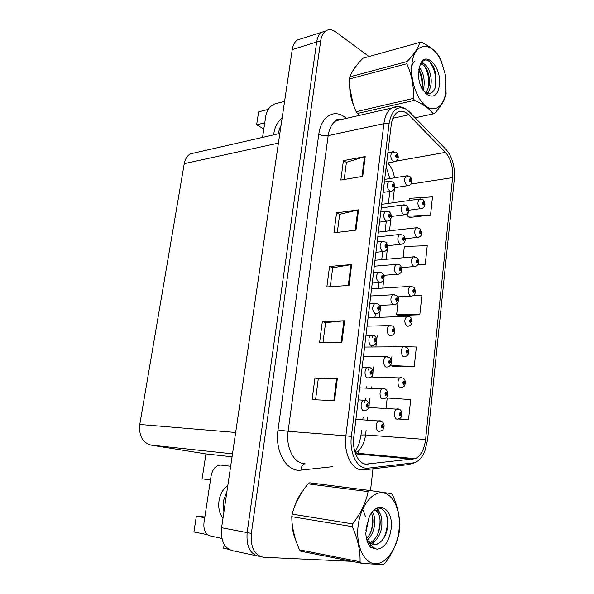 <?xml version="1.0" encoding="UTF-8"?>
<svg xmlns="http://www.w3.org/2000/svg" width="594" height="594" viewBox="0 0 594 594"><rect width="100%" height="100%" fill="white"/><g stroke="black" fill="none" stroke-linecap="round" stroke-linejoin="round"><path stroke-width="0.89" d="M228.727 549.324L223.619 548.24L224.183 544.438M301.41 38.729L297.267 40.05C294.639 41.922 292.961 45.092 292.248 49.569L221.584 527.747C220.589 541.372 224.658 549.108 233.798 550.95L256.222 555.702M204.863 516.958L196.354 516.201L193.926 531.979L207.395 534.674M368.978 56.504L335.662 31.89C332.061 29.321 328.727 29.024 325.661 31.007C323.062 32.9 321.406 36.145 320.701 40.741L251.359 533.382L247.141 532.588C246.161 546.606 250.237 554.529 259.363 556.37C250.237 554.529 246.161 546.606 247.141 532.588L316.684 41.988L247.141 532.588L221.584 527.747M325.705 30.977L321.651 32.284C319.037 34.177 317.382 37.407 316.684 41.988C317.382 37.407 319.037 34.177 321.651 32.284L325.705 30.977M264.761 122.854L256.615 124.829L258.613 111.85L268.295 109.378M210.476 479.997L202.108 478.838L205.947 453.92L150.935 445.114C142.508 442.627 138.788 435.744 139.776 424.458L184.259 163.654C185.135 159.021 187.177 155.754 190.384 153.853L195.493 152.688M205.947 453.92L232.068 456.808M196.354 516.201L204.744 517.723M263.847 128.876L256.615 124.829M280.695 127.725L279.707 127.955M320.077 484.147L317.226 483.783M365.6 464.181C357.833 463.105 352.042 450.014 353.794 436.946L391.208 124.97C392.025 118.889 394.052 114.709 397.297 112.437C400.965 110.239 404.744 111.041 408.62 114.835L445.448 152.368C450.861 158.739 453.244 167.159 452.598 177.613L425.608 439.493C424.324 449.368 420.886 455.769 415.28 458.687L365.6 464.181M365.147 468.079L368.102 468.161L413.045 462.919C417.886 462.117 421.792 458.278 424.762 451.403L427.561 439.946L454.351 178.749C455.108 166.654 452.346 156.905 446.087 149.502L409.34 111.858L405.643 108.962C397.096 105.39 391.58 110.261 389.092 123.567L351.388 436.434C349.346 451.655 356.11 466.884 365.147 468.079M344.193 179.492L346.428 162.303L365.213 156.541L343.391 160.64L340.852 180.064L362.726 176.359L365.213 156.541M346.421 162.385L343.391 160.64M337.318 232.395L339.664 214.345L358.524 209.823L336.56 212.86L333.947 232.796L355.969 230.168L358.524 209.823M339.649 214.412L336.56 212.86M315.548 399.807L318.258 378.95L337.347 378.564L314.946 378.051L312.117 399.651L334.571 400.653L337.347 378.564M318.258 378.972L314.946 378.051M322.995 342.493L325.586 322.609L344.602 320.775L322.342 321.51L319.594 342.53L341.906 342.255L344.602 320.775M325.579 322.653L322.342 321.51M330.249 286.709L332.714 267.768L351.655 264.545L329.544 266.461L326.863 286.932L349.034 285.454L351.655 264.545M332.707 267.82L329.544 266.461M302.138 491.981C298.752 496.109 296.154 501.195 294.349 507.239M292.203 523.878C292.411 529.945 293.584 535.32 295.723 539.998M356.927 64.976L352.101 72M349.68 84.756C349.591 92.441 351.099 99.799 354.187 106.823M251.359 533.382C250.393 547.468 254.462 555.427 263.58 557.261L351.782 561.323M365.926 530.539L366.067 529.306M370.5 490.599L372.995 468.8M409.377 217.501L430.546 215.035L432.499 196.859L409.801 198.329L409.563 200.438M392.612 366.253L414.248 366.565L416.349 347.007L404.707 346.629M398.284 419.022L408.538 419.631L410.699 399.576L387.206 398.002L386.033 408.368M417.634 264.931L425.245 264.315L427.249 245.693L404.351 246.458L403.074 257.774M398.336 315.466L419.81 314.805L421.866 295.73L412.986 295.738M398.121 301.537L396.651 314.545L398.537 315.577M398.656 296.814L398.366 299.391M419.81 314.805L396.651 314.545M391.09 363.699L390.882 365.51L392.82 366.335M404.017 346.606L393.065 346.25L392.998 346.851M391.877 356.734L391.335 361.508M414.248 366.565L390.882 365.51M408.538 419.631L398.893 418.859M425.245 264.315L417.938 264.471M408.286 211.679L407.774 216.238L409.57 217.649M430.546 215.035L407.774 216.238M401.566 414.553L401.967 414.508L401.336 414.315L400.527 412.399C399.116 413.216 398.99 414.374 400.148 415.859L401.321 414.464L400.727 414.263L400.259 414.82L400.252 413.454L401.336 414.315M399.933 414.218L400.727 414.263M401.321 414.464L401.93 414.842C400.571 418.087 401.938 417.248 398.121 419.052L396.918 419.164C393.748 418.636 393.674 410.031 396.829 408.91L398.492 408.969M399.925 414.159L400.735 414.204M383.501 426.551L384.08 426.529L383.397 426.358L382.543 424.406C381.058 425.267 380.917 426.462 382.135 427.97L383.375 426.514L382.751 426.314L382.254 426.9L382.246 425.49L383.397 426.358M381.912 426.262L382.751 426.314M383.375 426.514L384.036 426.886C382.633 430.234 383.984 429.38 380.108 431.214L378.861 431.341C375.512 430.858 375.453 421.978 378.786 420.79L380.613 420.879M381.912 426.195L382.759 426.254M368.711 405.984L369.112 405.925L368.377 405.695L367.486 403.675C365.941 404.514 365.8 405.724 367.062 407.298L368.354 405.851L367.708 405.635L367.189 406.214L367.166 404.781L368.377 405.695M366.832 405.591L367.708 405.635M368.354 405.851L369.06 406.289C368.748 408.494 367.448 409.942 365.154 410.632L363.751 410.773C360.32 410.194 360.179 401.351 363.58 400.081L365.525 400.141M366.832 405.531L367.716 405.568M227.792 485.744C223.151 488.803 220.226 493.844 219.015 500.861C218.117 507.944 219.446 513.706 223.002 518.154M223.901 512.058L223.277 501.329L226.967 491.335M221.896 538.454L208.687 535.558C204.915 533.085 203.363 528.705 204.032 522.408L211.1 475.898C212.652 468.829 215.904 465.228 220.857 465.102L230.665 466.283M405.167 383.256L403.972 380.984C402.576 381.727 402.45 382.863 403.593 384.392L404.759 383.063L404.172 382.84L403.705 383.368L403.682 382.016L404.774 382.915M403.385 382.818L404.172 382.84M404.759 383.063L405.346 383.516C404.091 386.523 405.405 385.818 401.678 387.63L400.386 387.726C397.312 387.08 397.148 378.749 400.185 377.613L401.796 377.628M403.385 382.759L404.18 382.781M408.62 352.398L407.365 350.029C405.992 350.705 405.865 351.826 406.994 353.385L408.137 352.123L407.566 351.871L407.105 352.383L407.068 351.047L408.152 351.975M406.793 351.878L407.566 351.871M408.137 352.123L408.724 352.643C408.65 354.41 407.462 355.747 405.175 356.667L403.801 356.749C400.824 355.984 400.579 347.921 403.504 346.77L405.056 346.748M406.786 351.819L407.566 351.811M411.984 321.985L410.706 319.52C409.348 320.129 409.229 321.235 410.343 322.839L411.471 321.636L410.907 321.361L410.454 321.844L410.402 320.522L411.494 321.488M410.157 321.384L410.907 321.361M411.471 321.636L412.043 322.215C411.85 324.101 410.706 325.415 408.62 326.165L407.172 326.232C404.187 323.084 404.054 319.802 406.779 316.372L408.271 316.312M410.15 321.324L410.914 321.302M415.28 292.003L414.003 289.464C412.659 290.006 412.54 291.097 413.639 292.731L414.761 291.587L414.196 291.29L413.751 291.751L413.691 290.444L414.775 291.446M413.469 291.335L414.196 291.29M414.761 291.587L415.317 292.233C415.102 294.089 414.003 295.381 412.006 296.102L410.491 296.146C407.566 292.991 407.41 289.746 410.016 286.412L411.434 286.323M413.461 291.275L414.204 291.231M387.436 394.349L386.211 392.055C384.749 392.842 384.615 394.015 385.818 395.567L387.043 394.178L386.427 393.956L385.937 394.513L385.914 393.124L387.058 394.03M385.595 393.926L386.427 393.956M387.043 394.178L387.689 394.624C387.392 396.777 386.13 398.188 383.902 398.849L382.551 398.968C379.314 398.351 379.158 389.775 382.365 388.573L384.14 388.61M385.595 393.867L386.434 393.896M391.149 362.6L389.827 360.194C388.387 360.907 388.253 362.065 389.441 363.654L390.644 362.333L390.043 362.088L389.553 362.615L389.516 361.241L390.666 362.184M389.226 362.08L390.043 362.088M390.644 362.333L391.283 362.852C391.023 364.902 389.805 366.275 387.637 366.981L386.197 367.085C383.056 366.35 382.818 358.048 385.9 356.838L387.607 356.823M389.219 362.021L390.05 362.028M394.743 331.311L393.391 328.809C391.966 329.455 391.84 330.591 393.005 332.217L394.201 330.969L393.599 330.695L393.124 331.192L393.072 329.841L394.216 330.821M392.812 330.709L393.599 330.695M394.201 330.969L394.817 331.556C394.557 333.546 393.384 334.89 391.305 335.595L389.783 335.684C386.739 334.83 386.419 326.789 389.389 325.564L391.023 325.512M392.797 330.65L393.607 330.635M398.262 300.482L396.903 297.891C395.493 298.47 395.366 299.584 396.525 301.247L397.698 300.067L397.111 299.77L396.636 300.245L396.577 298.908L397.72 299.918M396.339 299.807L397.111 299.77M397.698 300.067L398.307 300.727C398.077 302.621 396.948 303.935 394.913 304.677L393.317 304.744C390.251 301.544 390.087 298.218 392.827 294.758L394.394 294.669M396.324 299.747L397.119 299.71M372.72 373.299L371.347 370.856C369.824 371.621 369.683 372.809 370.931 374.42L372.208 373.047L371.569 372.802L371.057 373.351L371.02 371.941L372.223 372.891M370.708 372.787L371.569 372.802M372.208 373.047L372.898 373.567C372.579 375.705 371.332 377.116 369.141 377.806L367.634 377.933C364.315 377.22 364.085 368.681 367.344 367.389L369.223 367.396M370.701 372.728L371.577 372.742M376.574 341.09L375.148 338.543C373.641 339.226 373.507 340.399 374.74 342.055L375.995 340.748L375.363 340.481L374.859 341.001L374.814 339.612L376.017 340.6M374.532 340.488L375.363 340.481M375.995 340.748L376.67 341.35C376.396 343.377 375.193 344.758 373.062 345.485L371.458 345.597C368.25 344.758 367.931 336.494 371.057 335.202L372.861 335.157M374.517 340.429L375.371 340.414M380.338 309.363L378.898 306.719C377.405 307.328 377.272 308.486 378.489 310.179L379.729 308.939L379.106 308.642L378.608 309.14L378.549 307.766L379.752 308.791M378.296 308.68L379.106 308.642M379.729 308.939L380.39 309.615C380.13 311.568 378.972 312.912 376.915 313.662L375.23 313.751C372 310.506 371.837 307.083 374.725 303.489L376.448 303.408M378.281 308.62L379.113 308.583M384.021 278.118L382.581 275.378C381.11 275.92 380.977 277.056 382.18 278.786L383.405 277.621L382.796 277.294L382.298 277.762L382.224 276.41L383.427 277.472M382.001 277.353L382.796 277.294M383.405 277.621L384.058 278.363C383.783 280.264 382.67 281.586 380.702 282.321L378.942 282.388C375.787 279.128 375.586 275.757 378.341 272.26L379.982 272.134M381.987 277.294L382.803 277.235M294.75 536.865L292.745 527.977M295.916 503.385L300.386 494.772M399.034 529.915C401.061 511.568 393.859 494.394 383.078 492.872C372.334 491.067 360.328 506.378 358.108 525.987C355.724 545.582 364.04 563.454 375.17 563.721C386.271 564.278 397.163 548.262 399.034 529.915M361.301 563.201C371.903 564.122 379.395 564.463 383.783 564.233L385.239 562.964C392.909 552.561 397.631 541.943 399.391 531.095L399.673 528.519C400.156 517.842 397.817 506.712 392.656 495.151L391.52 493.673L369.646 490.481L368.132 491.617L308.063 483.865C300.356 493.317 295.04 503.4 292.122 514.114L291.78 516.698C291.832 527.324 294.416 538.379 299.539 549.851L300.794 551.232L361.301 563.201L360.061 561.761C360.38 550.72 357.796 539.018 352.309 526.663L291.78 516.698M292.122 514.114L352.636 523.915C360.758 513.357 365.926 502.591 368.132 491.617M352.636 523.915L352.309 526.663M369.646 490.481L309.615 482.811L308.063 483.865M366.045 529.358L367.456 522.765M367.82 539.515C371.079 536.375 373.24 532.068 374.317 526.588C375.304 520.441 374.666 515.54 372.401 511.894M367.181 537.993C369.787 534.949 371.562 531.051 372.497 526.291C373.366 521.094 373.01 516.728 371.428 513.194M368.265 543.681L369.921 543.569M370.767 543.376L370.916 543.332C376.41 541.067 379.989 535.877 381.645 527.769C382.774 516.29 380.279 510.402 374.161 510.105M368.065 543.243L369.349 542.916M369.98 542.671C375.022 540.065 378.296 534.994 379.804 527.472C381.006 517.946 379.202 512.095 374.398 509.904M377.056 549.175C384.444 548.136 389.129 541.461 391.104 529.15C394.186 507.462 375.475 498.203 368.57 519.045L365.785 533.174C366.201 539.345 367.842 544.089 370.708 547.401L377.056 549.175C373.923 548.247 371.272 545.945 369.104 542.277L368.607 540.934C370.886 544.29 373.626 545.441 376.826 544.379L379.536 542.753C383.486 539.76 386.085 535.053 387.325 528.645C390.622 512.303 379.254 501.395 371.696 512.808M367.01 540.406L369.617 543.124M373.299 544.624L376.499 544.319L379.269 542.961M365.548 516.921L363.498 510.795M299.539 549.851L360.061 561.761M370.411 532.907C372.304 527.71 373.062 522.534 372.661 517.381M377.42 534.771C379.573 529.113 380.39 523.485 379.863 517.879M378.348 511.33L376.93 508.464M373.277 548.849L374.027 549.071M384.088 537.644C387.451 529.514 388.224 521.814 386.404 514.545M369.802 546.28L371.228 545.262M372.319 544.304L375.475 540.495M379.811 513.075L377.628 508.256M352.962 103.274L349.94 88.35M353.556 69.572L355.457 66.855M282.187 117.642C277.762 121.659 275.029 126.641 273.99 132.573L273.782 134.838M262.548 137.4L265.845 115.719C267.203 109.608 270.285 105.643 275.081 103.824L284.593 101.351M277.769 133.925L281.029 125.497M446.057 90.526L445.322 74.666L441.446 61.962C432.863 40.823 414.115 41.045 411.917 64.107C410.009 79.7 416.951 99.799 426.217 106.341C435.461 113.12 444.542 105.428 446.057 90.526M415.124 117.775L434.37 113.632C441.038 106.319 444.958 99.755 446.124 93.934L445.329 74.673L441.06 60.551L439.404 56.979C436.152 51.418 430.056 46.443 421.124 42.04L363.075 58.167C356.363 64.902 351.952 71.124 349.844 76.834L349.569 78.92C349.354 90.481 351.551 101.403 356.162 111.694L359.066 115.466M349.844 76.834L407.105 61.538C414.122 54.247 418.369 47.795 419.861 42.189M407.105 61.538L406.845 63.736L349.569 78.92M423.158 89.924L423.849 87.296C424.881 79.106 423.381 72.49 419.349 67.449M422.037 88.202L422.141 87.712C423.143 80.762 422.044 74.666 418.844 69.424M426.975 93.273C428.771 91.684 430.034 89.145 430.747 85.64C433.189 74.265 425.542 59.957 420.455 64.256M425.594 93.355L426.024 92.894M426.054 92.864L429.017 86.056C429.737 81.824 429.507 77.643 428.326 73.53L427.732 71.696C425.727 66.662 423.336 64.107 420.552 64.026M421.97 88.781L425.92 92.79L429.477 93.451C432.796 92.82 434.979 89.954 436.018 84.853L435.729 73.381L434.014 67.931C428.868 58.509 424.287 57.44 420.262 64.731M439.411 85.38C442.122 66.736 424.153 48.47 419.765 66.268L418.31 74.621C418.673 80.19 420.055 85.217 422.453 89.694L428.586 95.352C434.355 97.713 437.956 94.387 439.411 85.38M427.739 94.817C424.807 92.538 422.364 89.3 420.411 85.105M356.162 111.694L413.394 98.411L414.426 100.349L357.217 113.521M413.394 98.411C413.936 86.308 411.753 74.755 406.845 63.736M433.16 113.914C429.789 108.932 423.544 104.41 414.426 100.349M421.911 87.994C422.408 81.549 421.354 75.512 418.748 69.899M426.752 94.238L426.952 93.785M428.541 88.016C429.484 79.9 428.126 72.572 424.472 66.031M435.194 87.815C436.657 76.96 434.637 68.08 429.143 61.167M427.851 93.488L428.623 91.32M424.086 63.974L421.955 61.746M415.058 60.952C411.894 63.461 410.617 68.577 411.241 76.307M418.525 262.451L417.248 259.83C415.926 260.313 415.807 261.382 416.899 263.053L417.998 261.969L417.441 261.65L417.003 262.088L416.929 260.803L418.013 261.828M416.736 261.709L417.441 261.65M417.998 261.969L418.547 262.682C418.362 264.456 417.292 265.718 415.34 266.476L413.758 266.498C410.899 263.335 410.721 260.127 413.201 256.875L414.56 256.757M416.721 261.657L417.448 261.598M421.718 233.316L420.448 230.628C419.141 231.044 419.03 232.106 420.099 233.798L421.191 232.774L420.641 232.44L420.203 232.848L420.121 231.578L421.205 232.64M419.965 232.514L420.641 232.44M421.191 232.774L421.725 233.546C421.569 235.239 420.537 236.486 418.629 237.281L416.981 237.273C414.189 234.095 413.981 230.925 416.357 227.762L417.641 227.613M419.943 232.462L420.649 232.38M424.866 204.596L423.604 201.834C422.312 202.19 422.2 203.237 423.262 204.96L424.339 203.994L423.797 203.638L423.366 204.024L423.277 202.769L424.354 203.861M423.143 203.727L423.797 203.638M424.339 203.994L424.866 204.826C424.688 206.504 423.685 207.729 421.859 208.501L420.158 208.457C417.426 205.272 417.196 202.138 419.461 199.049L420.678 198.879M423.121 203.675L423.804 203.586M401.722 270.107L400.363 267.434C398.968 267.939 398.841 269.045 399.985 270.738L401.15 269.617L400.564 269.297L400.096 269.75L400.022 268.429L401.165 269.476M399.821 269.357L400.564 269.297M401.15 269.617L401.744 270.344C401.544 272.156 400.453 273.448 398.47 274.22L396.799 274.265C393.8 271.05 393.607 267.76 396.22 264.397L397.713 264.271M399.807 269.297L400.571 269.238M405.115 240.169L403.772 237.414C402.398 237.86 402.272 238.944 403.4 240.674L404.551 239.62L403.972 239.271L403.512 239.701L403.423 238.394L404.566 239.471M403.252 239.352L403.972 239.271M404.551 239.62L405.13 240.414C404.908 242.196 403.853 243.458 401.967 244.216L400.23 244.231C397.297 241.008 397.082 237.756 399.576 234.474L400.98 234.318M403.237 239.293L403.979 239.219M408.464 210.67L407.128 207.841C405.769 208.219 405.65 209.288 406.764 211.048L407.9 210.053L407.328 209.689L406.875 210.083L406.779 208.798L407.915 209.912M406.638 209.779L407.328 209.689M407.9 210.053L408.464 210.907C407.93 213.023 406.905 214.263 405.405 214.649L403.608 214.627C400.742 211.397 400.505 208.182 402.881 204.982L404.21 204.804M406.615 209.727L407.336 209.63M411.761 181.593L410.439 178.683C409.095 179.002 408.976 180.056 410.075 181.853L411.197 180.91L410.632 180.524L410.187 180.903L410.083 179.626L411.211 180.776M409.971 180.628L410.632 180.524M411.197 180.91L411.753 181.831C411.271 183.843 410.283 185.068 408.783 185.506L406.942 185.454C404.143 182.21 403.875 179.024 406.148 175.913L407.395 175.713M409.949 180.583L410.64 180.472M387.644 247.334L386.211 244.513C384.764 244.98 384.63 246.102 385.818 247.861L387.028 246.762L386.419 246.421L385.937 246.859L385.848 245.522L387.05 246.614M385.662 246.495L386.419 246.421M387.028 246.762L387.659 247.579C387.422 249.398 386.345 250.69 384.429 251.462L382.595 251.5C379.521 248.225 379.291 244.891 381.912 241.491L383.457 241.327M385.647 246.436L386.427 246.362M391.216 217.01L389.79 214.1C388.357 214.508 388.231 215.607 389.404 217.404L390.6 216.364L389.998 216.001L389.516 216.416L389.419 215.095L390.614 216.223M389.263 216.097L389.998 216.001M390.6 216.364L391.216 217.256C390.666 219.386 389.627 220.656 388.097 221.065L386.197 221.065C383.189 217.783 382.937 214.486 385.432 211.174L386.894 210.989M389.248 216.038L390.006 215.941M394.72 187.132L393.317 184.147C391.899 184.482 391.773 185.566 392.931 187.4L394.112 186.427L393.518 186.033L393.05 186.427L392.938 185.12L394.126 186.278M392.82 186.145L393.518 186.033M394.112 186.427L394.72 187.377C394.23 189.404 393.221 190.652 391.698 191.119L389.746 191.082C386.805 187.793 386.523 184.534 388.907 181.304L390.273 181.088M392.797 186.093L393.525 185.974M398.18 157.685L396.785 154.626C395.389 154.9 395.27 155.97 396.413 157.833L397.579 156.92L396.992 156.504L396.525 156.875L396.406 155.576L397.594 156.779M396.317 156.63L396.992 156.504M397.579 156.92L398.166 157.945C397.705 159.905 396.733 161.13 395.248 161.62L393.235 161.546C390.369 158.242 390.065 155.012 392.337 151.871L393.614 151.633M396.295 156.578L397 156.452M292.248 49.569L320.701 40.741M184.259 163.654L278.43 143.095M139.776 424.458L235.662 432.484M150.935 445.114L232.506 453.853M332.425 466.698L300.995 470.136C286.932 472.416 274.614 451.611 278.022 429.922L318.807 134.192C321.703 135.662 324.829 136.137 328.178 135.625L288.112 431.311C285.788 446.74 293.176 462.236 303.111 463.498L304.499 463.647M318.807 134.192C320.901 117.293 333.056 109.118 343.688 116.327L346.391 118.355M342.627 119.208L336.033 120.716C331.883 123.478 329.262 128.445 328.178 135.625L383.902 123.641C384.934 116.09 387.466 110.9 391.505 108.071L397.958 106.616M368.102 468.161L363.929 469.876L360.736 469.795C350.98 468.54 343.651 452.175 345.871 435.818L351.388 436.434M359.749 449.443L357.38 454.002M365.978 469.631L408.969 464.545L413.045 462.919M389.092 123.567L383.902 123.641L345.871 435.818L288.112 431.311L278.022 429.922M260.447 556.6L259.363 556.37M360.907 454.336L361.538 453.645M300.995 470.136C301.21 466.698 302.532 464.553 304.974 463.706M452.598 177.613L410.803 184.088M394.49 177.814C393.421 171.48 391.149 166.528 387.652 162.964M445.448 152.368L396.191 161.145M408.62 114.835L392.886 118.265M368.146 464.263L364.412 463.877M413.068 459.266L355.561 453.831M355.219 452.866C360.803 450 364.248 444.022 365.57 434.942L366.097 430.427M425.608 439.493L365.57 434.942L361.004 435.016M367.307 420.084L367.619 417.434M369.112 404.714L369.847 398.448M371.05 388.216L371.205 386.85M372.356 377.034L372.646 374.599M372.95 372.007L373.537 366.944M375.883 346.978L376.425 342.352M376.722 339.79L377.175 335.907M379.358 317.337L380.145 310.61M380.442 308.071L380.761 305.331M382.781 288.105L383.813 279.336M384.103 276.826L384.288 275.274M386.159 259.274L387.422 248.537M387.711 246.05L387.756 245.649M389.493 230.843L390.978 218.198M392.783 202.792L394.483 188.313M350.928 264.634L348.307 285.499M343.867 320.819L341.171 342.27M336.605 378.564L333.835 400.623M357.796 209.957L355.249 230.257M364.493 156.719L362.006 176.477M297.267 40.05L325.661 31.007M190.384 153.853L279.848 133.45M342.337 119.275C338.276 118.963 336.174 119.446 336.033 120.716L391.505 108.071C396.346 105.888 401.061 106.185 405.643 108.962M415.993 462.058L412.139 463.714M359.288 454.187L359.801 453.482M415.28 458.687L355.286 453.059M355.019 452.249L357.93 446.391C358.761 445.196 359.786 441.387 361.011 434.957L361.583 430.108M362.8 419.81L363.12 417.166M364.805 402.866L365.355 398.262M366.557 388.075L366.721 386.716M368.681 370.151L369.06 366.892M371.413 347.007L371.592 345.493M372.49 337.934L372.72 335.989M374.911 317.493L375.349 313.743M378.348 288.38L379.054 282.432L372.267 282.893M381.749 259.667L382.699 251.626M385.098 231.348L386.286 221.287M388.402 203.408L389.827 191.402M389.85 178.571L386.174 166.936M368.74 407.514L399.391 409.296C401.136 410.142 401.997 411.872 401.967 414.493M355.903 419.379L381.363 421.153C383.397 422.393 384.303 424.183 384.08 426.514M358.241 399.851L366.372 400.453C368.421 401.707 369.334 403.526 369.112 405.91M370.923 377.004L402.925 378.036C404.484 378.682 405.301 380.383 405.39 383.152M364.575 347.059L403.504 346.77L406.407 347.23C407.826 347.839 408.613 349.517 408.761 352.272M368.094 317.731L406.779 316.372L409.83 316.869C411.1 317.344 411.85 319.008 412.088 321.844M371.562 288.803L410.016 286.412L413.194 286.947C414.345 287.348 415.065 288.981 415.362 291.854M397.616 296.866L410.565 296.183M359.682 387.86L385.135 388.973C387.073 390.221 387.941 391.981 387.734 394.253M363.409 356.794L385.9 356.838L388.84 357.269C390.34 357.803 391.164 359.533 391.327 362.474M367.077 326.173L389.389 325.564L392.486 326.039C393.859 326.581 394.654 328.289 394.869 331.17M370.701 295.983L392.827 294.758L396.072 295.263C397.304 295.693 398.069 297.386 398.351 300.334M379.521 305.39L393.332 304.752M362.14 367.33L370.322 367.797C372.282 369.067 373.158 370.856 372.943 373.181M365.986 335.291L374.213 335.64C376.084 336.917 376.923 338.684 376.722 340.949M369.772 303.734L374.725 303.489L378.029 303.972C379.373 304.455 380.175 306.2 380.442 309.214M373.5 272.631L378.341 272.26L381.794 272.772C382.981 273.129 383.754 274.851 384.103 277.955M369.067 543.005L369.587 543.094M368.607 540.934L369.104 542.277M441.446 61.962L441.06 60.551M425.92 92.79L428.586 95.352M374.985 260.269L413.201 256.875L416.505 257.44C418.072 258.709 418.77 260.328 418.592 262.296M401.529 267.582L413.973 266.587M378.356 232.12L416.357 227.762L419.772 228.356L421.777 233.152M405.153 238.706L417.33 237.414M381.69 204.351L419.461 199.049L422.98 199.673C424.331 200.735 424.977 202.316 424.91 204.425M408.531 210.254L420.641 208.657M374.272 266.223L396.22 264.397L399.599 264.931C400.69 265.243 401.418 266.914 401.789 269.951M383.769 275.312L396.97 274.331M377.791 236.88L399.576 234.474L403.066 235.046C404.611 236.256 405.316 237.904 405.175 240.006M387.667 245.664L400.549 244.357M381.259 207.945L402.881 204.982L406.482 205.583C407.93 206.712 408.605 208.346 408.516 210.499M391.29 216.454L404.069 214.82M384.682 179.41L406.148 175.913L409.845 176.544C411.182 177.561 411.835 179.18 411.805 181.415M394.661 187.682L407.536 185.699M377.175 241.996L381.912 241.491L385.491 242.04C387.132 243.302 387.875 245.01 387.711 247.163M375.943 252.279L382.878 251.611M380.799 211.798L385.432 211.174L389.122 211.754C390.652 212.904 391.364 214.597 391.268 216.832M379.559 222.119L386.635 221.243M384.363 182.031L388.907 181.304L392.701 181.913C394.126 182.982 394.817 184.66 394.772 186.947M383.123 192.411L390.332 191.327M387.882 152.703L392.337 151.871L396.228 152.502C397.542 153.46 398.21 155.123 398.225 157.499M386.635 163.15L393.971 161.843"/></g></svg>
